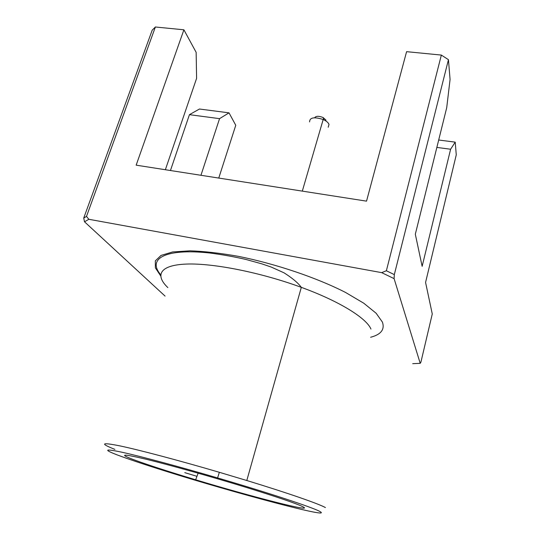 <?xml version="1.0" encoding="UTF-8"?>
<svg xmlns="http://www.w3.org/2000/svg" width="540" height="540" viewBox="0 0 540 540"><rect width="100%" height="100%" fill="white"/><g stroke="black" fill="none" stroke-linecap="round" stroke-linejoin="round"><path stroke-width="0.81" d="M196.958 476.327L184.768 472.635M117.45 455.004C128.392 459.135 144.342 464.481 165.287 471.049C233.989 492.764 336.839 520.25 319.397 511.232C311.722 507.127 268.353 492.784 217.6 477.927C178.49 466.466 141.055 456.442 122.472 452.338C104.659 448.558 102.978 449.449 117.45 455.004M132.111 459.088C118.557 453.776 123.35 453.857 146.495 459.331C169.999 465.055 212.051 476.867 246.821 487.586C276.824 496.888 295.34 503.192 302.373 506.493C317.061 513.587 252.126 496.874 195.662 479.783C166.948 471.13 145.766 464.231 132.111 459.088M438.696 140.008L455.22 142.148L456.266 154.858L425.567 282.434L432.27 313.97L420.917 362.124L420.214 363.326L394.092 278.627L381.679 272.639L386.377 270.756L394.315 274.61L448.45 59.684L441.349 55.08L406.593 51.665L366.532 201.15L136.161 165.166L183.904 29.801L155.378 27L152.199 30.173L83.734 218.059L86.495 216.425L88.85 219.287L84.51 221.792L165.065 296.089M455.22 142.148L450.61 149.236L436.853 147.42M450.61 149.236L422.145 266.328L415.321 234.212L446.715 107.683L450.07 79.468L448.45 59.684M219.557 118.652L189.439 114.669L199.456 109.019L229.014 112.847L219.557 118.652L200.948 175.284M170.451 170.519L189.439 114.669M114.878 449.381C99.684 443.36 101.324 442.193 119.799 445.865C139.118 449.921 178.342 460.269 219.348 472.298L246.8 480.512C288.272 493.169 318.701 503.786 325.438 507.573M441.349 55.08L386.377 270.756M394.315 274.61L394.092 278.627M412.715 363.67L420.214 363.326M381.679 272.639L88.85 219.287M84.51 221.792L83.734 218.059M86.495 216.425L155.378 27M165.362 169.729L196.601 78.341L196.148 52.346L183.904 29.801M218.761 178.065L235.764 125.28L229.014 112.847M328.199 127.244L329.015 124.423C328.381 122.776 326.707 121.264 323.987 119.88L323.183 119.509C314.206 116.667 309.67 117.47 309.582 121.919M314.644 117.754C315.981 115.904 318.803 115.83 323.096 117.524L326.025 120.177M370.967 329.076C366.464 318.154 339.633 301.313 301.32 287.348C260.813 272.45 213.199 263.054 186.523 264.067C159.719 265.052 154.724 275.123 167.846 287.584M160.657 275.873L155.372 267.833L155.331 260.861L161.035 255.42L172.665 251.944L190.033 250.817C204.248 251.296 220.455 253.152 238.653 256.392C276.095 263.952 316.899 277.79 345.546 292.451L363.751 303.203L376.144 313.261L382.401 322.076C384.952 329.468 381.017 334.537 370.609 337.264M246.8 480.512L301.32 287.348C298.094 282.926 292.336 278.087 284.054 272.835L271.114 267.017L261.846 263.858L246.085 259.504C234.61 256.838 222.48 254.664 209.682 252.99C164.153 248.117 147.285 259.106 160.677 274.712M198.14 473.182L195.662 479.783M217.6 477.927L219.348 472.298M302.312 191.12L323.183 119.509M323.096 117.524L323.987 119.88"/></g></svg>
